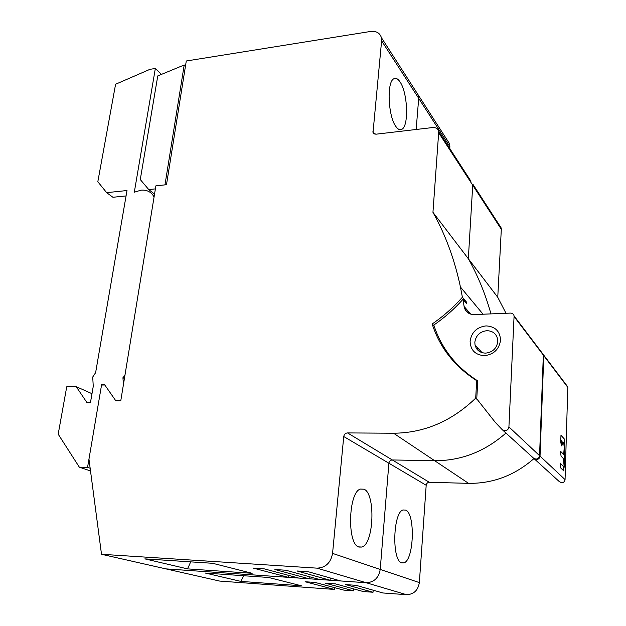 <?xml version="1.0" encoding="UTF-8"?>
<svg xmlns="http://www.w3.org/2000/svg" width="626" height="626" viewBox="0 0 626 626"><rect width="100%" height="100%" fill="white"/><g stroke="black" fill="none" stroke-linecap="round" stroke-linejoin="round"><path stroke-width="0.94" d="M505.996 313.274L497.756 297.303L501.316 229.257L501.215 227.997L499.462 225.297M334.48 587.618L334.315 589.426L219.687 581.077L165.913 568.885L288.43 577.352L253.217 568.087L264.008 568.799L298.696 578.064L309.064 578.776L274.9 569.519L285.902 570.247L319.518 579.496L330.066 580.232L297.006 570.975L308.219 571.718L340.716 580.967L366.14 582.72C374.027 582.391 378.722 577.962 380.217 569.425L388.895 463.224C389.247 461.213 390.389 460.126 392.314 459.961L434.687 460.713C461.065 460.822 484.821 451.604 505.941 433.051C484.821 451.604 461.065 460.822 434.687 460.713L392.314 459.961C390.389 460.126 389.247 461.213 388.895 463.224L380.217 569.425C378.722 577.962 374.027 582.391 366.14 582.72L165.913 568.885L101.506 554.284L88.955 459.155L101.655 384.403L104.362 384.356L115.364 400.155L120.888 400.116L155.89 185.836L166.485 184.717L186.282 60.996L370.537 31.464C376.257 30.846 379.88 32.912 381.406 37.646L418.465 95.355L418.7 98.337L418.465 95.355L449.726 144.019L449.851 148.652M449.726 144.019L447.128 139.966M353.682 588.902L353.518 590.827L343.877 590.122L315.128 582.446L305.112 581.742L334.315 589.426M373.206 590.208L373.033 592.251L363.236 591.531L335.426 583.878L325.23 583.158L353.518 590.827M533.978 458.568C514.705 475.392 492.897 483.655 468.538 483.342L429.326 482.294C427.542 482.435 426.494 483.428 426.189 485.267L419.35 582.595C418.058 590.388 413.77 594.418 406.477 594.684L382.909 592.971L356.077 585.333L345.701 584.606L373.033 592.251M483.053 314.213L460.439 287.013C454.593 259.532 445.43 234.64 432.949 212.324L468.334 258.726C477.841 275.589 485.385 293.977 490.956 313.892C485.385 293.977 477.841 275.589 468.334 258.726L472.794 184.099L468.334 258.726L497.756 297.303M481.394 351.906L480.971 352.266L481.394 351.906M541.952 352.767L543.791 355.693L540.035 456.119C539.745 458.24 538.517 459.39 536.365 459.57L533.845 458.435M534.275 458.835L559.448 481.738L561.71 482.74C563.682 482.591 564.801 481.55 565.059 479.602L567.805 387.361L565.614 384.466M449.977 146.82L418.7 98.337L416.157 129.488L418.7 98.337L381.61 40.839L381.406 37.646M401.72 562.876L403.856 562.891C413.982 560.442 415.5 513.703 405.711 510.112L403.097 509.971C392.995 512.123 391.618 560.685 401.72 562.876M268.585 577.469L205.336 573.064L240.885 581.398L301.309 585.764L268.585 577.469M243.725 575.74L240.885 581.398M563.416 466.354L563.909 471.018L560.7 467.943L560.121 462.982L563.416 466.354M561.068 456.182L560.489 451.221L563.674 454.445L564.096 449.335L564.675 453.568L564.183 467.246L563.502 458.655L561.068 456.182M564.942 443.756L564.73 449.366L563.987 442.887L563.29 442.167L563.04 445.407L561.78 440.501L561.42 445.868L560.732 441.729L560.974 435.305L564.175 438.779L564.942 443.756M381.61 40.839L373.01 132.555L375.788 134.222L432.668 127.547C435.946 127.36 437.973 128.682 438.756 131.523L470.94 181.227M418.465 95.355L415.734 91.099M288.43 577.352L288.641 575.372M309.064 578.776L309.275 576.679M330.066 580.232L330.278 577.994M475.611 379.552L476.081 380.279M477.724 381.672L476.699 380.663C454.593 366.484 439.749 347.587 432.159 323.971L434.108 325.958M460.36 368.26L451.706 358.111M477.967 348.197L476.887 349.097M460.439 287.013L462.387 297.233L466.307 301.865L466.597 303.547L462.997 299.314L464.202 307.108C465.564 311.959 468.913 314.455 474.25 314.573L510.511 313.094C512.506 313.156 513.696 314.119 514.087 315.974L508.922 426.909C508.578 429.256 507.216 430.539 504.853 430.758L502.162 429.616L495.229 422.3L476.746 398.84L477.763 380.921C455.986 366.946 441.338 348.322 433.818 325.05C444.538 317.664 454.265 309.08 462.997 299.314M461.401 368.448L466.66 373.636M462.387 297.233C453.396 307.436 443.318 316.349 432.159 323.971M465.721 302.522L466.307 301.865M484.407 355.67C493.757 354.527 499.133 349.386 500.55 340.254C500.057 331.224 495.221 326.436 486.058 325.896C476.848 327.108 471.534 332.203 470.103 341.17C470.455 350.137 475.22 354.973 484.407 355.67M502.561 429.976L533.422 458.06L535.879 459.124C538.031 458.952 539.26 457.794 539.557 455.665L543.337 355.091L540.974 351.976M474.829 342.211L475.032 345.004C476.464 350.208 480.001 352.915 485.635 353.134C492.67 352.274 496.723 348.4 497.787 341.53L497.662 339.261C496.34 333.736 492.74 330.88 486.872 330.685C479.915 331.592 475.901 335.434 474.829 342.211M101.506 554.284L317.022 568.15C325.614 567.743 330.794 562.821 332.562 553.384L343.744 436.533C344.159 434.334 345.419 433.122 347.508 432.918L393.566 433.231C424.279 432.942 451.659 421.243 475.697 398.144L476.699 380.663M438.756 131.523L432.949 212.324M475.697 398.144L477.575 399.897M358.925 547.054L361.898 547.046C373.988 543.759 375.702 493.648 364.035 489.211L360.412 489.062C348.338 492.083 346.867 544.323 358.925 547.054M144.849 558.877L212.668 563.298L252.161 573.306L187.534 568.885L144.849 558.877M154.536 194.138L148.761 189.584L140.279 179.552L157.768 75.91L184.208 64.987L164.967 184.881M185.437 66.254L184.208 64.987M148.761 189.584L155.389 188.895M396.047 126.71C398.105 129.519 400.061 130.372 401.908 129.277C409.036 125.849 407.698 92.64 400.006 81.873C397.831 78.633 395.734 77.624 393.715 78.837C386.508 82.256 388.206 116.945 396.047 126.71M187.534 568.885L190.703 561.866M462.817 370.459L463.397 370.443M155.334 68.477L134.308 192.221L141.022 190.163C146.398 189.725 150.49 191.564 153.307 195.68L154.059 197.041L124.942 375.303L122.939 377.736L123.408 384.661L120.779 400.757L115.81 400.797L104.8 384.982L101.545 385.037L87.562 467.356L79.33 467.16L58.187 434.178L66.732 386.798L76.2 386.657L86.748 402.283L90.512 402.26L93.251 386.367L92.726 377.024L95.621 372.642L127 190.531L106.655 192.659L97.828 181.736L115.591 84.244L149.958 69.329L155.334 68.477L161.398 74.416M124.425 378.464L122.939 377.736M79.33 467.16L90.504 470.94M87.562 467.356L90.152 468.24M91.912 394.145L91.435 393.441L76.2 386.657M106.655 192.659L112.915 197.268L126.076 195.922M567.805 387.361L543.791 355.693M540.035 456.119L565.059 479.602M468.538 483.342L393.566 433.231M347.508 432.918L429.326 482.294M426.189 485.267L343.744 436.533M332.562 553.384L419.35 582.595M406.477 594.684L317.022 568.15M501.316 229.257L438.842 132.978M470.697 314.127L464.093 306.466M543.337 355.091L514.102 316.553M508.922 426.909L539.557 455.665M372.924 131.57L374.927 134.207M543.767 355.169L567.782 386.876M472.794 184.099L501.215 227.997M401.407 562.743L403.856 562.891M514.087 315.974L543.313 354.559M470.079 313.916L464.202 307.108M482.09 352.665L475.032 345.004M374.019 133.878L373.01 132.555M399.357 129.582L401.908 129.277M358.479 546.858L361.898 547.046M154.176 196.361L153.307 195.68"/></g></svg>
